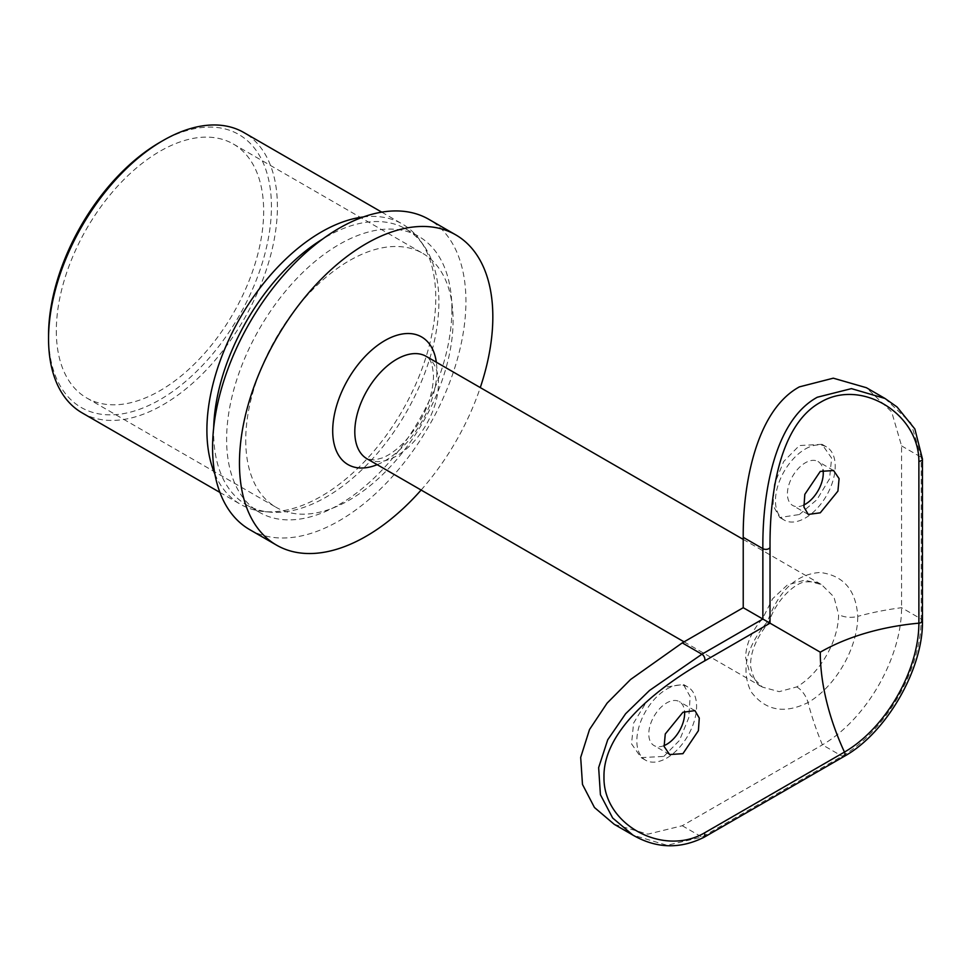 <?xml version="1.0" encoding="UTF-8"?>
<svg xmlns="http://www.w3.org/2000/svg" width="971" height="971" viewBox="0 0 971 971"><rect width="100%" height="100%" fill="white"/><g stroke="black" fill="none" stroke-linecap="round" stroke-linejoin="round"><path stroke-width="0.73" stroke-dasharray="4.86 3.64" d="M159.997 142.288A157.605 90.995 -60 0 1 271.431 206.629A157.605 90.995 -60 0 1 159.997 399.664A157.605 90.995 -60 0 1 48.55 335.311M82.062 412.845A161.829 93.434 120 0 0 206.774 369.49A161.829 93.434 120 0 0 277.415 206.629A161.829 93.434 120 0 0 243.891 132.554M663.97 745.643A25.355 14.638 -60 0 1 654.041 745.558A25.355 14.638 -60 0 1 650.145 725.24A25.355 14.638 -60 0 1 666.713 702.907A25.355 14.638 -60 0 1 679.384 701.645A25.355 14.638 -60 0 1 684.567 711.391M663.788 756.421L679.445 740.46L688.779 717.703L690.15 696.559L683.378 684.434L663.788 687.419L646.225 702.288L633.59 723.104L631.551 743.871L641.127 757.623L663.788 756.421M666.713 689.107A42.251 24.396 -60 0 1 687.844 687.007A42.251 24.396 -60 0 1 694.314 720.87A42.251 24.396 -60 0 1 666.713 758.108A42.251 24.396 -60 0 1 645.581 760.196A42.251 24.396 -60 0 1 639.112 726.332A42.251 24.396 -60 0 1 666.713 689.107M803.697 505.054A25.355 14.638 -60 0 1 792.664 505.442A25.355 14.638 -60 0 1 788.78 485.124A25.355 14.638 -60 0 1 805.347 462.791A25.355 14.638 -60 0 1 818.019 461.528A25.355 14.638 -60 0 1 823.056 470.085M799.364 514.533L816.914 499.677L829.562 478.837L831.601 458.069L822.012 444.317L799.364 445.543L783.694 461.504L774.373 484.238L773.001 505.381L779.762 517.507L799.364 514.533M805.347 448.99A42.251 24.396 -60 0 1 826.467 446.891A42.251 24.396 -60 0 1 832.948 480.754A42.251 24.396 -60 0 1 805.347 517.992A42.251 24.396 -60 0 1 784.216 520.08A42.251 24.396 -60 0 1 777.735 486.216A42.251 24.396 -60 0 1 805.347 448.99M614.291 824.355L647.863 834.162L682.273 825.738L822.401 744.842A111.968 64.644 120 0 0 901.573 607.7L901.573 445.895L891.669 411.886L866.387 387.708M885.006 398.462L910.907 422.968L921.212 457.232L921.212 619.037L901.573 607.7A208.729 120.513 0 0 0 857.757 616.379C856.034 589.992 843.435 575.354 819.961 572.465C796.196 574.225 778.693 590.623 767.442 621.683C746.165 646.953 740.715 670.318 751.081 691.765C765.318 710.651 784.301 714.243 808.006 702.555A70.361 40.624 120 0 0 857.757 616.379A16.895 9.759 180 0 1 838.58 614.461A59.158 34.155 -60 0 1 796.754 686.91L779.203 691.655L762.441 687.104L750.17 674.894L745.594 657.367C746.092 643.979 751.7 631.126 762.441 618.794L772.673 598.706L787.457 584.894L804.91 580.124L821.587 584.639L833.919 596.886L838.58 614.461M245.736 440.191A146.621 84.647 120 0 0 276.104 507.311A146.621 84.647 120 0 0 389.092 468.034A146.621 84.647 120 0 0 453.093 320.479A146.621 84.647 120 0 0 422.725 253.358A146.621 84.647 120 0 0 309.737 292.647A146.621 84.647 120 0 0 245.736 440.191M56.318 330.832A146.621 84.647 120 0 0 86.686 397.952A146.621 84.647 120 0 0 199.662 358.675A146.621 84.647 120 0 0 263.663 211.12A146.621 84.647 120 0 0 233.295 143.999A146.621 84.647 120 0 0 120.319 183.276A146.621 84.647 120 0 0 56.318 330.832M421.123 490.039A179.15 103.436 120 0 0 480.281 387.587M249.681 529.62A179.15 103.436 120 0 0 387.732 481.628A179.15 103.436 120 0 0 465.934 301.338A179.15 103.436 120 0 0 428.83 219.325M213.681 427.738A159.293 91.966 120 0 0 213.62 431.998A159.293 91.966 120 0 0 246.61 504.92A159.293 91.966 120 0 0 269.792 512.105A159.293 91.966 120 0 0 382.501 447.182A159.293 91.966 120 0 0 438.892 301.932A159.293 91.966 120 0 0 423.72 245.493A159.293 91.966 120 0 0 405.902 229.01A159.293 91.966 120 0 0 322.59 239.084M451.891 309.446A159.293 91.966 120 0 0 418.902 236.523A159.293 91.966 120 0 0 296.155 279.199A159.293 91.966 120 0 0 226.619 439.499A159.293 91.966 120 0 0 259.609 512.421A159.293 91.966 120 0 0 382.368 469.746A159.293 91.966 120 0 0 451.891 309.446M214.882 474.066A161.829 93.434 120 0 0 240.42 504.277A161.829 93.434 120 0 0 263.966 511.571A161.829 93.434 120 0 0 378.472 445.616A161.829 93.434 120 0 0 435.761 298.061A161.829 93.434 120 0 0 420.346 240.723A161.829 93.434 120 0 0 402.249 223.973A161.829 93.434 120 0 0 363.324 216.97M743.228 607.7L762.441 618.794M922.45 620.76A4.224 2.44 0 0 0 921.212 619.037A111.968 64.644 -60 0 1 842.039 756.178L701.912 837.075L667.028 845.292L632.91 835.096M684.07 641.855L762.441 687.104C757.404 685.866 753.46 679.081 750.619 666.737C750.073 652.743 756.13 637.983 768.789 622.46L767.442 621.683M901.573 445.895L921.212 457.232A4.224 2.44 0 0 1 922.45 458.955M377.185 464.672A73.675 42.542 120 0 0 436.889 370.691A73.675 42.542 120 0 0 436.331 362.219M367.05 458.822A59.158 34.155 120 0 0 412.639 442.982A59.158 34.155 120 0 0 438.455 383.448A59.158 34.155 120 0 0 426.208 356.369L428.781 358.602C428.296 358.772 432.423 359.319 433.503 376.542C432.593 399.542 422.81 421.45 404.167 442.266C396.52 449.974 389.237 455.205 382.307 457.948L374.43 460.023L367.05 458.822M796.754 686.91A16.895 9.759 60 0 1 808.006 702.555A208.729 120.513 -120 0 0 822.401 744.842L842.039 756.178A4.224 2.44 -120 0 0 844.151 756.385M682.273 825.738L701.912 837.075A4.224 2.44 -120 0 0 704.024 837.281M694.957 710.638L679.384 701.645M687.844 687.007L683.378 684.434M833.591 470.522L818.019 461.528M826.467 446.891L822.012 444.317M86.686 397.952L276.104 507.311M405.902 229.01L418.902 236.523M423.72 245.493L420.346 240.723M381.737 212.139L402.249 223.973M743.228 539.403L821.587 584.639C819.245 582.503 814.281 581.58 806.683 581.872C798.296 580.974 777.176 596.849 768.789 622.46M219.919 492.431L240.42 504.277M269.792 512.105L263.966 511.571M246.61 504.92L259.609 512.421M233.295 143.999L422.725 253.358M784.216 520.08L779.762 517.507M808.248 514.436L792.664 505.442M645.581 760.196L641.127 757.623M669.614 754.552L654.041 745.558"/><path stroke-width="1.46" d="M48.55 338.77L48.55 335.311A157.605 90.995 -60 0 1 159.997 142.288L162.982 140.564A161.829 93.434 120 0 0 48.55 338.77A161.829 93.434 120 0 0 82.062 412.845L219.919 492.431M381.737 212.139L243.891 132.554A161.829 93.434 120 0 0 162.982 140.564M684.567 711.391A25.355 14.638 -60 0 1 666.713 744.308A25.355 14.638 -60 0 1 663.97 745.643M682.929 712.265L694.957 710.638L699.278 718.067L698.404 730.702L682.929 753.666L669.614 754.552L664.115 746.456L665.269 733.979L682.929 712.265M823.056 470.085A25.355 14.638 -60 0 1 805.347 504.192A25.355 14.638 -60 0 1 803.697 505.054M820.277 512.809L837.924 491.108L839.09 478.618L833.591 470.522L820.277 471.408L804.813 494.36L803.927 507.008L808.248 514.436L820.277 512.809M866.387 387.708L833.3 378.18L799.364 386.883C755.086 411.097 742.766 487.551 743.228 537.327L743.228 607.7L762.866 619.037L762.866 548.664C762.308 498.596 772.637 421.693 817.291 397.236L851.421 388.631L884.994 398.462L866.387 387.708M480.281 387.587A179.15 103.436 120 0 0 492.831 316.862A179.15 103.436 120 0 0 455.727 234.848A179.15 103.436 120 0 0 317.663 282.84A179.15 103.436 120 0 0 239.461 463.131A179.15 103.436 120 0 0 276.565 545.144A179.15 103.436 120 0 0 421.123 490.039M455.727 234.848L428.83 219.325A179.15 103.436 120 0 0 290.778 267.316A179.15 103.436 120 0 0 212.576 447.607A179.15 103.436 120 0 0 249.681 529.62L276.565 545.144M322.59 239.084A159.293 91.966 120 0 0 213.681 427.738M363.324 216.97A161.829 93.434 120 0 0 206.896 430.189A161.829 93.434 120 0 0 214.882 474.066M820.277 652.184A179.15 103.436 -120 0 0 844.454 752.088A105.269 60.772 120 0 0 918.882 623.176A179.15 103.436 0 0 0 820.277 652.184L770.027 623.176L704.327 661.105C663.096 684.385 603.112 728.566 603.974 776.921C603.015 824.646 663.035 856.956 704.327 832.997A4.224 2.44 -120 0 1 704.024 837.281L704.024 837.281C679.979 849.285 656.275 848.569 632.91 835.096L614.291 824.355L594.458 807.508L582.479 784.434L580.682 757.416L589.518 729.524L607.106 703.125L630.58 679.494L682.273 642.887L743.228 607.7M704.024 837.281L844.151 756.385C886.256 733.202 923.433 668.825 922.45 620.76A4.224 2.44 0 0 1 918.882 623.176L918.882 461.371C919.015 413.682 860.998 377.913 820.422 402.334C777.735 425.868 769.602 499.883 770.027 547.316L770.027 623.176L762.866 619.037L701.912 654.223A4.224 2.44 60 0 1 704.57 657.646A4.224 2.44 60 0 1 704.327 661.105M632.91 835.096L612.665 818.007L600.418 794.703L598.646 767.612L607.712 739.793L625.615 713.746L649.49 690.478L701.912 654.223L682.273 642.887M436.331 362.219A73.675 42.542 120 0 0 380.984 342.969A73.675 42.542 120 0 0 332.701 430.845A73.675 42.542 120 0 0 377.185 464.672M743.228 539.403L426.208 356.369A59.158 34.155 120 0 0 380.62 372.221A59.158 34.155 120 0 0 354.803 431.743A59.158 34.155 120 0 0 367.05 458.822L684.07 641.855M743.228 537.327L762.866 548.664A4.224 2.44 180 0 0 767.151 549.258A4.224 2.44 180 0 0 770.027 547.316M704.327 832.997L844.454 752.088A4.224 2.44 -120 0 1 844.151 756.385M918.882 461.371A4.224 2.44 0 0 0 922.45 458.955L922.45 620.76M922.45 458.955L914.864 428.976L897.095 407.007L884.994 398.462"/></g></svg>
